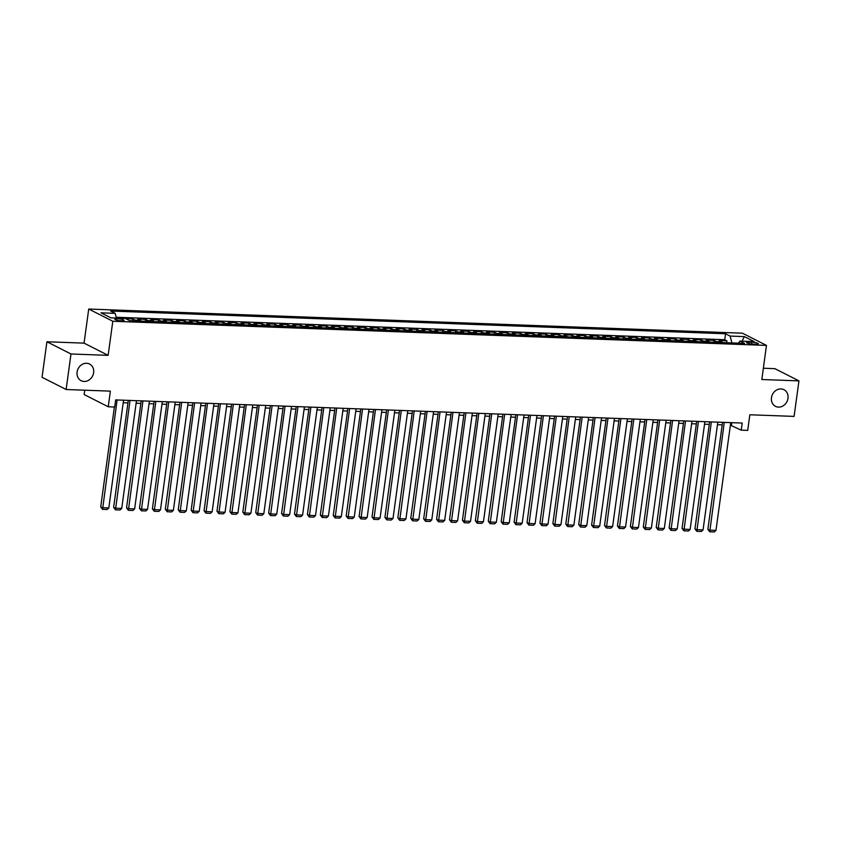 <?xml version="1.0" encoding="UTF-8"?>
<svg xmlns="http://www.w3.org/2000/svg" width="841" height="841" viewBox="0 0 841 841"><rect width="100%" height="100%" fill="white"/><g stroke="black" fill="none" stroke-linecap="round" stroke-linejoin="round"><path stroke-width="1.26" d="M93.624 372.679A9.346 8.095 -63.1 0 1 81.125 380.7A9.346 8.095 -63.1 0 1 77.088 372.058A9.346 8.095 -63.1 0 1 89.588 364.037A9.346 8.095 -63.1 0 1 93.624 372.679M787.996 398.329A9.346 8.095 -63.1 0 1 775.497 406.35A9.346 8.095 -63.1 0 1 771.46 397.709A9.346 8.095 -63.1 0 1 783.949 389.688A9.346 8.095 -63.1 0 1 787.996 398.329M121.514 320.81A4.668 0.862 7.8 0 0 124.058 320.389A4.668 0.862 7.8 0 0 117.351 318.697A4.668 0.862 7.8 0 0 114.807 319.128A4.668 0.862 7.8 0 0 121.514 320.81M84.752 390.192L84.153 394.555L108.237 406.771L114.691 407.012L115.669 399.906L742.214 423.055L741.236 430.161L747.702 430.392L749.836 414.771L794.083 416.4L798.95 380.878L774.876 368.663L763.355 368.232M46.917 341.772L42.05 377.294L66.124 389.509L70.991 353.987L108.132 355.354L112.81 321.262L88.726 309.036L84.058 343.139L46.917 341.772L70.991 353.987M112.81 321.262L766.477 345.409L742.403 333.183L88.726 309.036M722.419 342.581A5.834 2.712 -87.9 0 0 721.546 341.751L719.171 340.542L726.929 340.836L726.666 342.739M717.247 342.392A5.834 2.712 -87.9 0 0 716.385 341.562L714.009 340.353L713.746 342.266M714.009 340.353L706.251 340.069L708.627 341.278A5.834 2.712 -87.9 0 1 709.499 342.108M696.579 341.625A5.834 2.712 -87.9 0 0 695.717 340.794L693.341 339.596L701.089 339.88L700.826 341.782M683.659 341.152A5.834 2.712 -87.9 0 0 682.797 340.321L680.422 339.112L688.169 339.396L687.906 341.309M670.74 340.679A5.834 2.712 -87.9 0 0 669.878 339.838L667.502 338.639L675.249 338.923L674.987 340.836M657.83 340.195A5.834 2.712 -87.9 0 0 656.958 339.365L654.582 338.156L662.33 338.45L662.067 340.353M644.91 339.722A5.834 2.712 -87.9 0 0 644.038 338.891L641.662 337.683L649.41 337.966L649.157 339.88M631.99 339.238A5.834 2.712 -87.9 0 0 631.118 338.408L628.742 337.209L636.5 337.493L636.238 339.396M619.071 338.765A5.834 2.712 -87.9 0 0 618.198 337.935L615.822 336.726L623.58 337.01L623.318 338.923M606.151 338.292A5.834 2.712 -87.9 0 0 605.278 337.462L602.913 336.253L610.661 336.537L610.398 338.45M593.231 337.809A5.834 2.712 -87.9 0 0 592.369 336.978L589.993 335.769L597.741 336.064L597.478 337.966M580.311 337.336A5.834 2.712 -87.9 0 0 579.449 336.505L577.073 335.296L584.821 335.58L584.558 337.493M567.391 336.852A5.834 2.712 -87.9 0 0 566.529 336.022L564.153 334.823L571.901 335.107L571.638 337.01M554.482 336.379A5.834 2.712 -87.9 0 0 553.609 335.548L551.233 334.34L558.981 334.634L558.729 336.537M541.562 335.906A5.834 2.712 -87.9 0 0 540.689 335.075L538.314 333.866L546.061 334.15L545.809 336.064M528.642 335.422A5.834 2.712 -87.9 0 0 527.77 334.592L525.394 333.383L533.152 333.677L532.889 335.58M515.722 334.949A5.834 2.712 -87.9 0 0 514.85 334.119L512.474 332.91L520.232 333.194L519.969 335.107M502.802 334.466A5.834 2.712 -87.9 0 0 501.94 333.635L499.565 332.437L507.312 332.721L507.049 334.623M489.882 333.993A5.834 2.712 -87.9 0 0 489.02 333.162L486.645 331.953L494.392 332.248L494.13 334.15M476.963 333.52A5.834 2.712 -87.9 0 0 476.101 332.689L473.725 331.48L481.473 331.764L481.21 333.677M464.053 333.036A5.834 2.712 -87.9 0 0 463.181 332.206L460.805 331.007L468.553 331.291L468.29 333.194M451.133 332.563A5.834 2.712 -87.9 0 0 450.261 331.732L447.885 330.524L455.633 330.807L455.38 332.721M438.214 332.079A5.834 2.712 -87.9 0 0 437.341 331.249L434.965 330.05L442.723 330.334L442.461 332.237M425.294 331.606A5.834 2.712 -87.9 0 0 424.421 330.776L422.045 329.567L429.804 329.861L429.541 331.764M412.374 331.133A5.834 2.712 -87.9 0 0 411.501 330.303L409.136 329.094L416.884 329.378L416.621 331.291M399.454 330.65A5.834 2.712 -87.9 0 0 398.592 329.819L396.216 328.621L403.964 328.905L403.701 330.807M386.534 330.177A5.834 2.712 -87.9 0 0 385.672 329.346L383.296 328.137L391.044 328.421L390.781 330.334M373.614 329.704A5.834 2.712 -87.9 0 0 372.752 328.863L370.376 327.664L378.124 327.948L377.861 329.851M360.705 329.22A5.834 2.712 -87.9 0 0 359.832 328.389L357.457 327.181L365.204 327.475L364.952 329.378M347.785 328.747A5.834 2.712 -87.9 0 0 346.913 327.916L344.537 326.707L352.284 326.991L352.032 328.905M334.865 328.263A5.834 2.712 -87.9 0 0 333.993 327.433L331.617 326.234L339.375 326.518L339.112 328.421M321.945 327.79A5.834 2.712 -87.9 0 0 321.073 326.96L318.697 325.751L326.455 326.035L326.192 327.948M309.025 327.317A5.834 2.712 -87.9 0 0 308.163 326.476L305.788 325.278L313.535 325.562L313.272 327.464M296.106 326.834A5.834 2.712 -87.9 0 0 295.244 326.003L292.868 324.794L300.615 325.089L300.353 326.991M283.186 326.361A5.834 2.712 -87.9 0 0 282.324 325.53L279.948 324.321L287.696 324.605L287.433 326.518M270.276 325.877A5.834 2.712 -87.9 0 0 269.404 325.046L267.028 323.848L274.776 324.132L274.513 326.035M257.357 325.404A5.834 2.712 -87.9 0 0 256.484 324.573L254.108 323.365L261.856 323.648L261.604 325.562M244.437 324.931A5.834 2.712 -87.9 0 0 243.564 324.09L241.188 322.891L248.947 323.175L248.684 325.078M231.517 324.447A5.834 2.712 -87.9 0 0 230.644 323.617L228.268 322.408L236.027 322.702L235.764 324.605M218.597 323.974A5.834 2.712 -87.9 0 0 217.724 323.144L215.359 321.935L223.107 322.219L222.844 324.132M205.677 323.491A5.834 2.712 -87.9 0 0 204.815 322.66L202.439 321.462L210.187 321.746L209.924 323.648M192.757 323.018A5.834 2.712 -87.9 0 0 191.895 322.187L189.519 320.978L197.267 321.262L197.004 323.175M179.837 322.545A5.834 2.712 -87.9 0 0 178.975 321.704L176.599 320.505L184.347 320.789L184.084 322.692M166.928 322.061A5.834 2.712 -87.9 0 0 166.055 321.23L163.68 320.022L171.427 320.316L171.175 322.219M154.008 321.588A5.834 2.712 -87.9 0 0 153.136 320.757L150.76 319.548L158.507 319.832L158.255 321.746M141.088 321.104A5.834 2.712 -87.9 0 0 140.216 320.274L137.84 319.075L145.598 319.359L145.335 321.262M125.572 318.613L132.678 318.876L132.415 320.789M751.843 342.171L748.995 342.066A4.52 0.841 7.8 0 0 746.535 342.476A4.52 0.841 7.8 0 0 753.031 344.116L755.87 344.221A4.52 0.841 7.8 0 0 758.34 343.811A4.52 0.841 7.8 0 0 751.843 342.171L751.591 344.001M731.901 342.939L730.114 336.074L725.562 333.761L110.644 311.044L115.196 313.357L100.994 312.831L110.875 317.845L125.088 318.371L129.651 320.684L744.569 343.401L740.006 341.089L738.398 343.17M730.114 336.074L744.327 336.6L754.219 341.614L740.006 341.089M726.929 340.836L724.742 339.722L116.216 317.246M132.678 318.876L135.054 320.085A5.834 2.712 92.1 0 1 135.916 320.915M145.598 319.359L147.974 320.568A5.834 2.712 92.1 0 1 148.836 321.399M158.507 319.832L160.883 321.041A5.834 2.712 92.1 0 1 161.756 321.872M171.427 320.316L173.803 321.514A5.834 2.712 92.1 0 1 174.676 322.345M184.347 320.789L186.723 321.998A5.834 2.712 92.1 0 1 187.596 322.828M197.267 321.262L199.643 322.471A5.834 2.712 92.1 0 1 200.515 323.301M210.187 321.746L212.563 322.944A5.834 2.712 92.1 0 1 213.435 323.785M223.107 322.219L225.483 323.428A5.834 2.712 92.1 0 1 226.345 324.258M236.027 322.702L238.402 323.901A5.834 2.712 92.1 0 1 239.264 324.731M248.947 323.175L251.322 324.384A5.834 2.712 92.1 0 1 252.184 325.215M261.856 323.648L264.232 324.857A5.834 2.712 92.1 0 1 265.104 325.688M274.776 324.132L277.152 325.33A5.834 2.712 92.1 0 1 278.024 326.171M287.696 324.605L290.071 325.814A5.834 2.712 92.1 0 1 290.944 326.644M300.615 325.089L302.991 326.287A5.834 2.712 92.1 0 1 303.864 327.117M313.535 325.562L315.911 326.771A5.834 2.712 92.1 0 1 316.773 327.601M326.455 326.035L328.831 327.244A5.834 2.712 92.1 0 1 329.693 328.074M339.375 326.518L341.751 327.717A5.834 2.712 92.1 0 1 342.613 328.558M352.284 326.991L354.66 328.2A5.834 2.712 92.1 0 1 355.533 329.031M365.204 327.475L367.58 328.673A5.834 2.712 92.1 0 1 368.453 329.504M378.124 327.948L380.5 329.157A5.834 2.712 92.1 0 1 381.372 329.987M391.044 328.421L393.42 329.63A5.834 2.712 92.1 0 1 394.292 330.46M403.964 328.905L406.34 330.103A5.834 2.712 92.1 0 1 407.212 330.944M416.884 329.378L419.26 330.587A5.834 2.712 92.1 0 1 420.122 331.417M429.804 329.861L432.179 331.06A5.834 2.712 92.1 0 1 433.041 331.89M442.723 330.334L445.099 331.543A5.834 2.712 92.1 0 1 445.961 332.374M455.633 330.807L458.009 332.016A5.834 2.712 92.1 0 1 458.881 332.847M468.553 331.291L470.928 332.489A5.834 2.712 92.1 0 1 471.801 333.33M481.473 331.764L483.848 332.973A5.834 2.712 92.1 0 1 484.721 333.803M494.392 332.248L496.768 333.446A5.834 2.712 92.1 0 1 497.641 334.276M507.312 332.721L509.688 333.93A5.834 2.712 92.1 0 1 510.55 334.76M520.232 333.194L522.608 334.403A5.834 2.712 92.1 0 1 523.47 335.233M533.152 333.677L535.528 334.876A5.834 2.712 92.1 0 1 536.39 335.706M546.061 334.15L548.437 335.359A5.834 2.712 92.1 0 1 549.31 336.19M558.981 334.634L561.357 335.832A5.834 2.712 92.1 0 1 562.23 336.663M571.901 335.107L574.277 336.316A5.834 2.712 92.1 0 1 575.149 337.146M584.821 335.58L587.197 336.789A5.834 2.712 92.1 0 1 588.069 337.619M597.741 336.064L600.117 337.262A5.834 2.712 92.1 0 1 600.989 338.093M610.661 336.537L613.036 337.746A5.834 2.712 92.1 0 1 613.898 338.576M623.58 337.01L625.956 338.219A5.834 2.712 92.1 0 1 626.818 339.049M636.5 337.493L638.876 338.702A5.834 2.712 92.1 0 1 639.738 339.533M649.41 337.966L651.786 339.175A5.834 2.712 92.1 0 1 652.658 340.006M662.33 338.45L664.705 339.648A5.834 2.712 92.1 0 1 665.578 340.479M675.249 338.923L677.625 340.132A5.834 2.712 92.1 0 1 678.498 340.962M688.169 339.396L690.545 340.605A5.834 2.712 92.1 0 1 691.418 341.435M701.089 339.88L703.465 341.089A5.834 2.712 92.1 0 1 704.327 341.919M108.237 406.771L110.371 391.139L66.124 389.509M766.477 345.409L761.809 379.512L798.95 380.878M730.387 425.168L741.236 430.161M123.217 402.734L127.948 402.913M136.137 403.207L140.868 403.386M149.057 403.691L153.777 403.859M161.977 404.164L166.697 404.342M174.886 404.647L179.617 404.815M187.806 405.12L192.536 405.299M200.726 405.593L205.456 405.772M213.646 406.077L218.376 406.245M226.565 406.55L231.296 406.729M239.485 407.033L244.205 407.202M252.405 407.507L257.125 407.685M265.314 407.98L270.045 408.158M278.234 408.463L282.965 408.631M291.154 408.936L295.885 409.115M304.074 409.42L308.805 409.588M316.994 409.893L321.725 410.072M329.914 410.366L334.644 410.545M342.834 410.85L347.554 411.018M355.754 411.323L360.474 411.501M368.663 411.806L373.393 411.974M381.583 412.279L386.313 412.458M394.503 412.752L399.233 412.931M407.422 413.236L412.153 413.404M420.342 413.709L425.073 413.888M433.262 414.192L437.982 414.361M446.182 414.666L450.902 414.844M459.091 415.139L463.822 415.317M472.011 415.622L476.742 415.79M484.931 416.095L489.662 416.274M497.851 416.579L502.582 416.747M510.771 417.052L515.501 417.231M523.691 417.525L528.421 417.704M536.611 418.009L541.331 418.177M549.53 418.482L554.251 418.66M562.44 418.955L567.17 419.133M575.36 419.438L580.09 419.617M588.279 419.911L593.01 420.09M601.199 420.395L605.93 420.563M614.119 420.868L618.85 421.047M627.039 421.341L631.759 421.52M639.959 421.825L644.679 421.993M652.868 422.298L657.599 422.476M665.788 422.781L670.519 422.949M678.708 423.254L683.439 423.433M691.628 423.727L696.359 423.906M704.548 424.211L709.278 424.379M717.468 424.684L722.198 424.863M731.828 422.666L731.481 425.199M724.742 339.722L725.562 333.761M115.196 313.357L116.426 318.056M742.088 341.162L744.327 336.6M108.132 355.354L84.058 343.139M730.734 422.634L715.964 530.398L709.51 530.156L707.88 529.336L709.741 531.796L724.269 422.392M722.545 422.329L707.88 529.336M715.964 530.398L714.261 531.964L709.741 531.796M717.815 422.15L703.055 529.925L696.59 529.683L694.96 528.852L696.821 531.312L711.349 421.909M709.625 421.846L694.96 528.852M703.055 529.925L701.341 531.48L696.821 531.312M704.895 421.677L690.135 529.441L683.67 529.199L682.051 528.379L683.901 530.839L698.44 421.436M696.705 421.373L682.051 528.379M690.135 529.441L688.422 531.007L683.901 530.839M691.975 421.194L677.215 528.968L670.75 528.726L669.131 527.906L670.981 530.366L685.52 420.963M683.786 420.899L669.131 527.906M677.215 528.968L675.502 530.534L670.981 530.366M679.055 420.721L664.295 528.484L657.841 528.253L656.211 527.423L658.061 529.883L672.6 420.479M670.866 420.416L656.211 527.423M664.295 528.484L662.582 530.051L658.061 529.883M666.135 420.248L651.376 528.011L644.921 527.77L643.291 526.95L645.142 529.409L659.68 420.006M657.946 419.943L643.291 526.95M651.376 528.011L649.662 529.578L645.142 529.409M653.226 419.764L638.456 527.538L632.001 527.296L630.372 526.466L632.222 528.926L646.761 419.522M645.026 419.459L630.372 526.466M638.456 527.538L636.753 529.094L632.222 528.926M640.306 419.291L625.536 527.055L619.081 526.813L617.452 525.993L619.312 528.453L633.841 419.049M632.117 418.986L617.452 525.993M625.536 527.055L623.833 528.621L619.312 528.453M627.386 418.807L612.626 526.582L606.161 526.34L604.532 525.52L606.393 527.98L620.921 418.576M619.197 418.513L604.532 525.52M612.626 526.582L610.913 528.148L606.393 527.98M614.466 418.334L599.707 526.098L593.241 525.867L591.612 525.036L593.473 527.496L608.001 418.093M606.277 418.03L591.612 525.036M599.707 526.098L597.993 527.664L593.473 527.496M601.546 417.861L586.787 525.625L580.322 525.383L578.703 524.563L580.553 527.023L595.092 417.62M593.357 417.556L578.703 524.563M586.787 525.625L585.073 527.191L580.553 527.023M588.626 417.378L573.867 525.152L567.402 524.91L565.783 524.08L567.633 526.54L582.172 417.136M580.437 417.073L565.783 524.08M573.867 525.152L572.153 526.708L567.633 526.54M575.707 416.905L560.947 524.668L554.492 524.437L552.863 523.607L554.713 526.067L569.252 416.663M567.517 416.6L552.863 523.607M560.947 524.668L559.233 526.235L554.713 526.067M562.787 416.421L548.027 524.195L541.572 523.954L539.943 523.134L541.793 525.593L556.332 416.19M554.597 416.127L539.943 523.134M548.027 524.195L546.324 525.762L541.793 525.593M549.877 415.948L535.107 523.712L528.653 523.48L527.023 522.65L528.884 525.11L543.412 415.706M541.678 415.643L527.023 522.65M535.107 523.712L533.404 525.278L528.884 525.11M536.957 415.475L522.187 523.239L515.733 522.997L514.103 522.177L515.964 524.637L530.492 415.233M528.768 415.17L514.103 522.177M522.187 523.239L520.484 524.805L515.964 524.637M524.038 414.991L509.278 522.766L502.813 522.524L501.183 521.693L503.044 524.153L517.572 414.75M515.848 414.687L501.183 521.693M509.278 522.766L507.565 524.321L503.044 524.153M511.118 414.518L496.358 522.282L489.893 522.051L488.274 521.22L490.124 523.68L504.663 414.277M502.929 414.214L488.274 521.22M496.358 522.282L494.645 523.848L490.124 523.68M498.198 414.035L483.438 521.809L476.973 521.567L475.354 520.747L477.204 523.207L491.743 413.804M490.009 413.74L475.354 520.747M483.438 521.809L481.725 523.375L477.204 523.207M485.278 413.562L470.518 521.325L464.064 521.094L462.434 520.264L464.285 522.724L478.823 413.32M477.089 413.257L462.434 520.264M470.518 521.325L468.805 522.892L464.285 522.724M472.358 413.089L457.599 520.852L451.144 520.611L449.515 519.791L451.365 522.25L465.903 412.847M464.169 412.784L449.515 519.791M457.599 520.852L455.885 522.419L451.365 522.25M459.449 412.605L444.679 520.379L438.224 520.137L436.595 519.307L438.445 521.777L452.984 412.374M451.249 412.3L436.595 519.307M444.679 520.379L442.976 521.935L438.445 521.777M446.529 412.132L431.759 519.896L425.304 519.664L423.675 518.834L425.535 521.294L440.064 411.89M438.34 411.827L423.675 518.834M431.759 519.896L430.056 521.462L425.535 521.294M433.609 411.648L418.85 519.423L412.384 519.181L410.755 518.361L412.616 520.821L427.144 411.417M425.42 411.354L410.755 518.361M418.85 519.423L417.136 520.989L412.616 520.821M420.689 411.175L405.93 518.939L399.464 518.708L397.835 517.877L399.696 520.337L414.224 410.934M412.5 410.871L397.835 517.877M405.93 518.939L404.216 520.505L399.696 520.337M407.769 410.702L393.01 518.466L386.545 518.224L384.926 517.404L386.776 519.864L401.315 410.461M399.58 410.397L384.926 517.404M393.01 518.466L391.296 520.032L386.776 519.864M394.85 410.219L380.09 517.993L373.625 517.751L372.006 516.921L373.856 519.391L388.395 409.988M386.66 409.914L372.006 516.921M380.09 517.993L378.376 519.549L373.856 519.391M381.93 409.746L367.17 517.509L360.715 517.278L359.086 516.448L360.936 518.908L375.475 409.504M373.74 409.441L359.086 516.448M367.17 517.509L365.457 519.076L360.936 518.908M369.01 409.262L354.25 517.036L347.796 516.795L346.166 515.975L348.016 518.434L362.555 409.031M360.821 408.968L346.166 515.975M354.25 517.036L352.547 518.603L348.016 518.434M356.1 408.789L341.33 516.553L334.876 516.321L333.246 515.491L335.107 517.951L349.635 408.547M347.901 408.484L333.246 515.491M341.33 516.553L339.627 518.119L335.107 517.951M343.181 408.316L328.41 516.08L321.956 515.838L320.326 515.018L322.187 517.478L336.715 408.074M334.991 408.011L320.326 515.018M328.41 516.08L326.707 517.646L322.187 517.478M330.261 407.832L315.501 515.607L309.036 515.365L307.407 514.534L309.267 517.005L323.796 407.601M322.071 407.528L307.407 514.534M315.501 515.607L313.788 517.162L309.267 517.005M317.341 407.359L302.581 515.123L296.116 514.892L294.497 514.061L296.347 516.521L310.886 407.118M309.152 407.055L294.497 514.061M302.581 515.123L300.868 516.689L296.347 516.521M304.421 406.876L289.661 514.65L283.196 514.408L281.577 513.588L283.428 516.048L297.966 406.645M296.232 406.581L281.577 513.588M289.661 514.65L287.948 516.216L283.428 516.048M291.501 406.403L276.742 514.166L270.287 513.935L268.657 513.105L270.508 515.565L285.046 406.161M283.312 406.098L268.657 513.105M276.742 514.166L275.028 515.733L270.508 515.565M278.581 405.93L263.822 513.693L257.367 513.452L255.738 512.632L257.588 515.091L272.127 405.688M270.392 405.625L255.738 512.632M263.822 513.693L262.108 515.26L257.588 515.091M265.672 405.446L250.902 513.22L244.447 512.978L242.818 512.148L244.668 514.618L259.207 405.215M257.472 405.141L242.818 512.148M250.902 513.22L249.199 514.776L244.668 514.618M252.752 404.973L237.982 512.737L231.527 512.505L229.898 511.675L231.759 514.135L246.287 404.731M244.563 404.668L229.898 511.675M237.982 512.737L236.279 514.303L231.759 514.135M239.832 404.489L225.073 512.264L218.607 512.022L216.978 511.202L218.839 513.662L233.367 404.258M231.643 404.195L216.978 511.202M225.073 512.264L223.359 513.83L218.839 513.662M226.912 404.016L212.153 511.791L205.688 511.549L204.058 510.718L205.919 513.178L220.447 403.775M218.723 403.712L204.058 510.718M212.153 511.791L210.439 513.346L205.919 513.178M213.992 403.543L199.233 511.307L192.768 511.065L191.149 510.245L192.999 512.705L207.538 403.302M205.803 403.238L191.149 510.245M199.233 511.307L197.519 512.873L192.999 512.705M201.073 403.06L186.313 510.834L179.848 510.592L178.229 509.762L180.079 512.232L194.618 402.828M192.883 402.765L178.229 509.762M186.313 510.834L184.6 512.39L180.079 512.232M188.153 402.587L173.393 510.35L166.939 510.119L165.309 509.289L167.159 511.749L181.698 402.345M179.963 402.282L165.309 509.289M173.393 510.35L171.68 511.917L167.159 511.749M175.233 402.114L160.473 509.877L154.019 509.635L152.389 508.816L154.239 511.275L168.778 401.872M167.044 401.809L152.389 508.816M160.473 509.877L158.77 511.444L154.239 511.275M162.324 401.63L147.553 509.404L141.099 509.162L139.469 508.332L141.33 510.792L155.858 401.388M154.124 401.325L139.469 508.332M147.553 509.404L145.85 510.96L141.33 510.792M149.404 401.157L134.634 508.921L128.179 508.679L126.549 507.859L128.41 510.319L142.938 400.915M141.214 400.852L126.549 507.859M134.634 508.921L132.931 510.487L128.41 510.319M136.484 400.673L121.724 508.448L115.259 508.206L113.63 507.386L115.49 509.846L130.019 400.442M128.295 400.379L113.63 507.386M121.724 508.448L120.011 510.003L115.49 509.846M123.564 400.2L108.804 507.964L102.339 507.733L100.72 506.902L102.57 509.362L117.109 399.959M114.397 407.002L100.72 506.902M108.804 507.964L107.091 509.53L102.57 509.362M716.385 341.562L721.546 341.751M135.054 320.085L140.216 320.274M147.974 320.568L153.136 320.757M160.883 321.041L166.055 321.23M173.803 321.514L178.975 321.704M186.723 321.998L191.895 322.187M199.643 322.471L204.815 322.66M212.563 322.944L217.724 323.144M225.483 323.428L230.644 323.617M238.402 323.901L243.564 324.09M251.322 324.384L256.484 324.573M264.232 324.857L269.404 325.046M277.152 325.33L282.324 325.53M290.071 325.814L295.244 326.003M302.991 326.287L308.163 326.476M315.911 326.771L321.073 326.96M328.831 327.244L333.993 327.433M341.751 327.717L346.913 327.916M354.66 328.2L359.832 328.389M367.58 328.673L372.752 328.863M380.5 329.157L385.672 329.346M393.42 329.63L398.592 329.819M406.34 330.103L411.501 330.303M419.26 330.587L424.421 330.776M432.179 331.06L437.341 331.249M445.099 331.543L450.261 331.732M458.009 332.016L463.181 332.206M470.928 332.489L476.101 332.689M483.848 332.973L489.02 333.162M496.768 333.446L501.94 333.635M509.688 333.93L514.85 334.119M522.608 334.403L527.77 334.592M535.528 334.876L540.689 335.075M548.437 335.359L553.609 335.548M561.357 335.832L566.529 336.022M574.277 336.316L579.449 336.505M587.197 336.789L592.369 336.978M600.117 337.262L605.278 337.462M613.036 337.746L618.198 337.935M625.956 338.219L631.118 338.408M638.876 338.702L644.038 338.891M651.786 339.175L656.958 339.365M664.705 339.648L669.878 339.838M677.625 340.132L682.797 340.321M690.545 340.605L695.717 340.794M703.465 341.089L708.627 341.278M748.795 343.527L748.995 342.066"/></g></svg>
